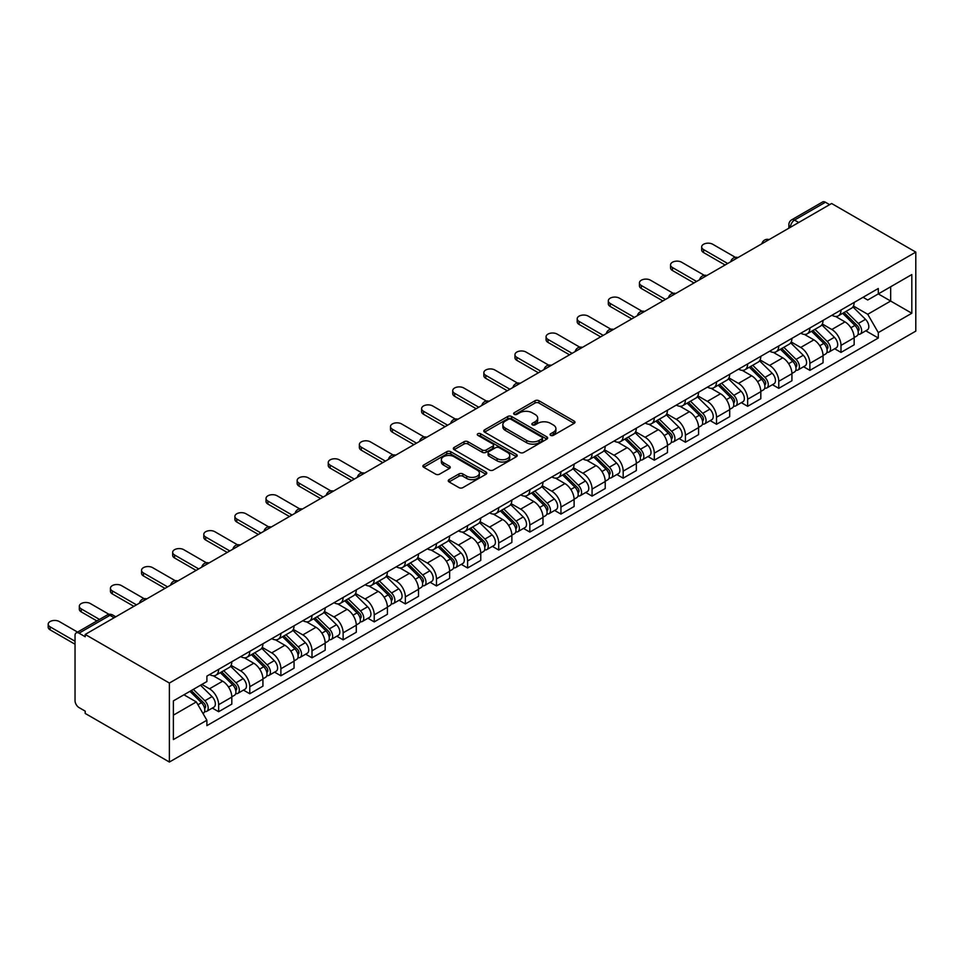 <?xml version="1.0" encoding="UTF-8"?>
<svg xmlns="http://www.w3.org/2000/svg" width="964" height="964" viewBox="0 0 964 964"><rect width="100%" height="100%" fill="white"/><g stroke="black" fill="none" stroke-linecap="round" stroke-linejoin="round"><path stroke-width="1.45" d="M550.625 435.354A1.94 1.121 0 0 0 553.372 435.354L574.17 423.353A2.772 1.603 0 0 0 574.978 422.22A2.772 1.603 0 0 0 574.17 421.087L538.924 400.735A2.772 1.603 0 0 0 535.008 400.735L514.21 412.749A1.94 1.121 0 0 0 513.643 413.544A1.94 1.121 0 0 0 514.21 414.339A1.94 1.121 0 0 0 516.945 414.339L519.644 412.785A8.857 5.121 0 0 1 532.176 412.785L535.104 414.472A8.857 5.121 0 0 1 537.707 418.087A8.857 5.121 0 0 1 535.104 421.714L532.417 423.268A1.94 1.121 0 0 0 531.851 424.052A1.94 1.121 0 0 0 532.417 424.847A1.94 1.121 0 0 0 535.165 424.847L537.852 423.292A8.857 5.121 0 0 1 550.384 423.292L553.324 424.991A8.857 5.121 0 0 1 555.915 428.606A8.857 5.121 0 0 1 553.324 432.221L550.625 433.776A1.94 1.121 0 0 0 550.058 434.571A1.94 1.121 0 0 0 550.625 435.354L550.625 433.776M449.055 479.638A2.772 1.603 0 0 0 448.248 480.771A2.772 1.603 0 0 0 449.055 481.904L458.948 487.615A2.772 1.603 0 0 0 462.865 487.615L485.964 474.276A2.772 1.603 0 0 0 486.772 473.143A2.772 1.603 0 0 0 485.964 472.011L450.718 451.67A2.772 1.603 0 0 0 446.802 451.67L423.702 465.01A2.772 1.603 0 0 0 422.895 466.13A2.772 1.603 0 0 0 423.702 467.263L435.644 474.155A2.772 1.603 0 0 0 439.56 474.155L449.453 468.456A2.772 1.603 0 0 0 450.26 467.323A2.772 1.603 0 0 0 449.453 466.19L443.524 462.768A7.411 4.278 0 0 1 441.355 459.744A7.411 4.278 0 0 1 445.934 455.791A7.411 4.278 0 0 1 454.008 456.719L477.204 470.119A7.411 4.278 0 0 1 479.373 473.143A7.411 4.278 0 0 1 474.806 477.096A7.411 4.278 0 0 1 466.733 476.168L462.865 473.939A2.772 1.603 0 0 0 458.948 473.939L449.055 479.638L449.055 481.904M169.387 683.042L85.206 634.445L831.619 203.5L915.8 252.098L169.387 683.042L169.387 762.042L915.8 331.11L915.8 252.098M519.837 452.453A2.772 1.603 0 0 0 523.753 452.453L546.853 439.114A2.772 1.603 0 0 0 547.673 437.981A2.772 1.603 0 0 0 546.853 436.861L511.619 416.508A2.772 1.603 0 0 0 507.703 416.508L484.591 429.848A2.772 1.603 0 0 0 483.783 430.98A2.772 1.603 0 0 0 484.591 432.113L519.837 452.453M478.614 435.776A1.94 1.121 0 0 1 480.578 436.053L516.379 456.719L493.303 470.034A2.772 1.603 0 0 1 489.387 470.034L454.152 449.682L464.033 444.018L464.033 441.717L454.152 447.429A2.772 1.603 0 0 0 453.333 448.561A2.772 1.603 0 0 0 454.152 449.682L454.152 447.429M464.033 444.018A2.772 1.603 0 0 1 467.95 444.018L467.95 441.717A2.772 1.603 0 0 0 464.033 441.717M467.95 441.717L482.241 449.971A2.772 1.603 0 0 0 486.157 449.971L492.724 446.187A2.772 1.603 0 0 0 493.532 445.055A2.772 1.603 0 0 0 492.724 443.922L477.843 435.33A1.94 1.121 0 0 1 477.276 434.535A1.94 1.121 0 0 1 478.469 433.511A1.94 1.121 0 0 1 480.578 433.752L516.415 454.43A2.772 1.603 0 0 1 517.222 455.562A2.772 1.603 0 0 1 516.415 456.695L516.415 454.43M85.206 634.445L85.206 636.746L79.024 633.179A5.639 3.254 -120 0 0 76.204 632.89A5.639 3.254 -120 0 0 75.035 635.481L75.035 700.659A5.639 3.254 -120 0 0 79.024 707.576L85.206 711.143L85.206 713.444L169.387 762.042M798.71 222.503L794.517 220.081A5.639 3.254 60 0 0 791.697 219.804L822.617 201.958A5.639 3.254 60 0 1 825.437 202.235L794.517 220.081A5.639 3.254 120 0 0 790.528 226.998L790.528 227.227M829.63 204.657L825.437 202.235M840.994 310.034A12.978 7.495 60 0 1 838.306 315.855L851.477 308.251A12.978 7.495 -120 0 0 854.164 302.431M822.316 324L831.824 329.495A12.978 7.495 60 0 1 840.994 345.389L854.164 337.786A12.978 7.495 -120 0 0 844.982 321.892L835.571 316.445M854.164 337.786L854.164 344.811L840.994 352.414L834.691 348.763M838.306 315.855A12.978 7.495 60 0 1 831.92 315.264M840.994 345.389L840.994 352.414M809.881 327.989A12.978 7.495 60 0 1 807.193 333.821L820.364 326.218A12.978 7.495 -120 0 0 823.051 320.397M803.566 366.73L809.881 370.369L823.051 362.777L823.051 355.752A12.978 7.495 -120 0 0 813.869 339.858L804.446 334.412M807.193 333.821A12.978 7.495 60 0 1 800.807 333.231M791.203 341.967L800.71 347.462A12.978 7.495 60 0 1 809.881 363.344L809.881 370.369M778.767 345.956A12.978 7.495 60 0 1 776.08 351.788L789.239 344.184A12.978 7.495 -120 0 0 791.926 338.364M772.453 384.696L778.767 388.335L791.926 380.744L791.926 373.719A12.978 7.495 -120 0 0 782.756 357.825L773.333 352.378M776.08 351.788A12.978 7.495 60 0 1 769.694 351.197M760.078 359.933L769.585 365.416A12.978 7.495 60 0 1 778.767 381.31L778.767 388.335M747.642 363.922A12.978 7.495 60 0 1 744.955 369.754L758.126 362.151A12.978 7.495 -120 0 0 760.813 356.319M741.34 402.663L747.642 406.302L760.813 398.71L760.813 391.685A12.978 7.495 -120 0 0 751.631 375.791L742.208 370.345M744.955 369.754A12.978 7.495 60 0 1 738.569 369.164M728.965 377.9L738.472 383.383A12.978 7.495 60 0 1 747.642 399.277L747.642 406.302M716.529 381.889A12.978 7.495 60 0 1 713.842 387.721L727.013 380.117A12.978 7.495 -120 0 0 729.7 374.285M710.215 420.629L716.529 424.268L729.7 416.665L729.7 409.64A12.978 7.495 -120 0 0 720.518 393.758L711.095 388.311M713.842 387.721A12.978 7.495 60 0 1 707.456 387.13M697.84 395.867L707.359 401.349A12.978 7.495 60 0 1 716.529 417.243L716.529 424.268M685.416 399.855A12.978 7.495 60 0 1 682.729 405.675L695.888 398.084A12.978 7.495 -120 0 0 698.575 392.252M679.102 438.596L685.416 442.235L698.575 434.631L698.575 427.606A12.978 7.495 -120 0 0 689.405 411.712L679.981 406.278M682.729 405.675A12.978 7.495 60 0 1 676.342 405.097M666.726 413.833L676.234 419.316A12.978 7.495 60 0 1 685.416 435.21L685.416 442.235M654.291 417.822A12.978 7.495 60 0 1 651.604 423.642L664.774 416.05A12.978 7.495 -120 0 0 667.462 410.218M647.977 456.562L654.291 460.202L667.462 452.598L667.462 445.573A12.978 7.495 -120 0 0 658.279 429.679L648.856 424.244M651.604 423.642A12.978 7.495 60 0 1 645.217 423.063M635.613 431.8L645.121 437.282A12.978 7.495 60 0 1 654.291 453.176L654.291 460.202M623.178 435.788A12.978 7.495 60 0 1 620.491 441.608L633.649 434.005A12.978 7.495 -120 0 0 636.336 428.185M616.864 474.517L623.178 478.168L636.348 470.565L636.348 463.539A12.978 7.495 -120 0 0 627.166 447.645L617.743 442.211M620.491 441.608A12.978 7.495 60 0 1 614.104 441.03M604.488 449.754L614.008 455.249A12.978 7.495 60 0 1 623.178 471.143L623.178 478.168M592.065 453.755A12.978 7.495 60 0 1 589.378 459.575L602.536 451.971A12.978 7.495 -120 0 0 605.223 446.151M585.751 492.483L592.065 496.135L605.223 488.531L605.223 481.506A12.978 7.495 -120 0 0 596.053 465.612L586.63 460.177M589.378 459.575A12.978 7.495 60 0 1 582.979 458.997M573.375 467.721L582.883 473.216A12.978 7.495 60 0 1 592.065 489.11L592.065 496.135M560.94 471.721A12.978 7.495 60 0 1 558.252 477.542L571.423 469.938A12.978 7.495 -120 0 0 574.11 464.118M554.625 510.45L560.94 514.101L574.11 506.498L574.11 499.473A12.978 7.495 -120 0 0 564.928 483.579L555.505 478.144M558.252 477.542A12.978 7.495 60 0 1 551.866 476.951M542.262 485.687L551.769 491.182A12.978 7.495 60 0 1 560.94 507.076L560.94 514.101M529.826 489.688A12.978 7.495 60 0 1 527.139 495.508L540.298 487.904A12.978 7.495 -120 0 0 542.985 482.084M523.512 528.417L529.826 532.068L542.985 524.464L542.985 517.439A12.978 7.495 -120 0 0 533.815 501.545L524.392 496.099M527.139 495.508A12.978 7.495 60 0 1 520.753 494.918M511.137 503.654L520.644 509.149A12.978 7.495 60 0 1 529.826 525.043L529.826 532.068M498.713 507.642A12.978 7.495 60 0 1 496.026 513.475L509.185 505.871A12.978 7.495 -120 0 0 511.872 500.051M492.399 546.383L498.713 550.034L511.872 542.431L511.872 535.406A12.978 7.495 -120 0 0 502.702 519.512L493.279 514.065M496.026 513.475A12.978 7.495 60 0 1 489.628 512.884M480.024 521.62L489.531 527.115A12.978 7.495 60 0 1 498.713 543.009L498.713 550.034M467.588 525.609A12.978 7.495 60 0 1 464.901 531.441L478.072 523.838A12.978 7.495 -120 0 0 480.759 518.017M461.274 564.35L467.588 567.989L480.759 560.397L480.759 553.372A12.978 7.495 -120 0 0 471.577 537.478L462.154 532.032M464.901 531.441A12.978 7.495 60 0 1 458.515 530.851M448.911 539.587L458.418 545.082A12.978 7.495 60 0 1 467.588 560.964L467.588 567.989M436.475 543.576A12.978 7.495 60 0 1 433.788 549.408L446.947 541.804A12.978 7.495 -120 0 0 449.634 535.984M430.161 582.316L436.475 585.955L449.634 578.364L449.634 571.339A12.978 7.495 -120 0 0 440.464 555.445L431.041 549.998M433.788 549.408A12.978 7.495 60 0 1 427.401 548.817M417.786 557.553L427.293 563.036A12.978 7.495 60 0 1 436.475 578.93L436.475 585.955M405.35 561.542A12.978 7.495 60 0 1 402.675 567.374L415.833 559.771A12.978 7.495 -120 0 0 418.521 553.938M399.048 600.283L405.362 603.922L418.521 596.318L418.521 589.293A12.978 7.495 -120 0 0 409.351 573.411L399.927 567.965M402.675 567.374A12.978 7.495 60 0 1 396.276 566.784M386.672 575.52L396.18 581.003A12.978 7.495 60 0 1 405.362 596.897L405.362 603.922M374.237 579.509A12.978 7.495 60 0 1 371.55 585.341L384.72 577.737A12.978 7.495 -120 0 0 387.408 571.905M367.923 618.249L374.237 621.888L387.408 614.285L387.408 607.26A12.978 7.495 -120 0 0 378.225 591.378L368.802 585.931M371.55 585.341A12.978 7.495 60 0 1 365.163 584.75M355.559 593.487L365.067 598.969A12.978 7.495 60 0 1 374.237 614.863L374.237 621.888M343.124 597.475A12.978 7.495 60 0 1 340.437 603.295L353.595 595.704A12.978 7.495 -120 0 0 356.282 589.872M336.81 636.216L343.124 639.855L356.282 632.251L356.282 625.226A12.978 7.495 -120 0 0 347.112 609.332L337.689 603.898M340.437 603.295A12.978 7.495 60 0 1 334.05 602.717M324.434 611.453L333.942 616.936A12.978 7.495 60 0 1 343.124 632.83L343.124 639.855M311.999 615.442A12.978 7.495 60 0 1 309.311 621.262L322.482 613.67A12.978 7.495 -120 0 0 325.169 607.838M305.696 654.182L311.999 657.822L325.169 650.218L325.169 643.193A12.978 7.495 -120 0 0 315.999 627.299L306.576 621.864M309.311 621.262A12.978 7.495 60 0 1 302.925 620.683M293.321 629.42L302.829 634.902A12.978 7.495 60 0 1 311.999 650.796L311.999 657.822M280.886 633.408A12.978 7.495 60 0 1 278.198 639.228L291.369 631.625A12.978 7.495 -120 0 0 294.056 625.805M274.571 672.137L280.886 675.788L294.056 668.185L294.056 661.159A12.978 7.495 -120 0 0 284.874 645.265L275.451 639.831M278.198 639.228A12.978 7.495 60 0 1 271.812 638.65M262.208 647.374L271.715 652.869A12.978 7.495 60 0 1 280.886 668.763L280.886 675.788M249.772 651.375A12.978 7.495 60 0 1 247.085 657.195L260.244 649.591A12.978 7.495 -120 0 0 262.931 643.771M243.458 690.104L249.772 693.755L262.931 686.151L262.931 679.126A12.978 7.495 -120 0 0 253.761 663.232L244.338 657.797M247.085 657.195A12.978 7.495 60 0 1 240.699 656.617M231.083 665.341L240.59 670.836A12.978 7.495 60 0 1 249.772 686.73L249.772 693.755M218.647 669.341A12.978 7.495 60 0 1 215.96 675.161L229.131 667.558A12.978 7.495 -120 0 0 231.818 661.738M212.345 708.07L218.647 711.721L231.818 704.118L231.818 697.093A12.978 7.495 -120 0 0 222.648 681.199L213.225 675.764M215.96 675.161A12.978 7.495 60 0 1 209.574 674.571M201.898 684.428L209.477 688.802A12.978 7.495 60 0 1 218.647 704.696L218.647 711.721M863.045 297.298L867.733 300.009L911.811 274.559L890.664 286.766L890.664 301.045L867.733 314.288L853.429 306.034M173.375 715.168L196.307 701.925L206.886 720.241L173.375 739.581L173.375 700.888L206.886 681.548L206.886 676.126L878.3 288.489L878.3 293.912L911.811 313.252L878.3 332.604L867.733 314.288M911.811 274.559L911.811 313.252M206.886 720.241L206.886 725.651L878.3 338.015L878.3 332.604M196.307 701.925L183.943 694.791M865.805 330.797L878.3 338.015M551.396 435.632L553.324 434.523A8.857 5.121 0 0 0 555.915 430.908L555.915 428.606M537.707 418.087L537.707 420.4A8.857 5.121 0 0 1 535.104 424.015L533.188 425.124M574.134 423.365L538.924 403.048A2.772 1.603 0 0 0 535.008 403.048L514.981 414.604M546.817 439.138L511.619 418.81A2.772 1.603 0 0 0 507.703 418.81L484.627 432.125M541.961 438.777A1.94 1.121 0 0 0 542.527 437.981A1.94 1.121 0 0 0 541.961 437.198L511.028 419.34A1.94 1.121 0 0 0 508.281 419.34L505.449 420.979A8.857 5.121 0 0 0 502.847 424.594A8.857 5.121 0 0 0 505.449 428.209L526.597 440.415A8.857 5.121 0 0 0 539.129 440.415L541.961 438.777L541.961 441.078A1.94 1.121 0 0 0 542.527 440.295L542.527 437.981M502.847 424.594L502.847 426.895A8.857 5.121 0 0 0 505.449 430.51L505.449 428.209M541.961 441.078L539.129 442.717A8.857 5.121 0 0 1 526.597 442.717L505.449 430.51M467.95 444.018L482.241 452.273A2.772 1.603 0 0 0 486.157 452.273L492.724 448.489A2.772 1.603 0 0 0 493.532 447.356L493.532 445.055M497.075 458.527A7.411 4.278 0 0 0 505.148 459.454A7.411 4.278 0 0 0 509.727 455.514A7.411 4.278 0 0 0 507.558 452.49L499.376 447.766A2.772 1.603 0 0 0 495.46 447.766L488.905 451.55A2.772 1.603 0 0 0 488.097 452.682A2.772 1.603 0 0 0 488.905 453.815L497.075 458.527L497.075 460.84A7.411 4.278 0 0 0 505.148 461.768A7.411 4.278 0 0 0 509.727 457.816L509.727 455.514M488.097 452.682L488.097 454.984A2.772 1.603 0 0 0 488.905 456.117L488.905 453.815M497.075 460.84L488.905 456.117M479.373 473.143L479.373 475.445A7.411 4.278 0 0 1 474.806 479.397A7.411 4.278 0 0 1 466.733 478.469L462.865 476.24A2.772 1.603 0 0 0 458.948 476.24L449.091 481.928M441.355 459.744L441.355 462.045A7.411 4.278 0 0 0 443.524 465.07L443.524 462.768M449.417 468.468L443.524 465.07M485.928 474.3L450.718 453.972A2.772 1.603 0 0 0 446.802 453.972L423.738 467.287M842.669 313.336L854.935 325.434A7.049 4.073 60 0 1 856.791 336.002L854.164 337.521M845.115 315.746L850.32 318.747M735.399 257.352L712.745 244.266A6.483 3.748 -0 0 0 705.672 243.458A6.483 3.748 -0 0 0 701.659 246.917A6.483 3.748 -0 0 0 703.563 249.568L727.7 263.497M844.03 312.553L857.454 325.796A3.386 1.952 60 0 1 858.346 330.869A3.386 1.952 60 0 1 858.044 330.989M846.067 311.372L858.322 323.47A7.049 4.073 60 0 1 860.189 334.05A7.049 4.073 60 0 1 858.056 334.267M852.923 306.913L865.503 319.325A7.049 4.073 60 0 1 867.359 329.893L860.189 334.05M725.109 265.004L703.563 252.568A6.483 3.748 180 0 1 701.659 249.917L701.659 246.917M811.555 331.303L823.81 343.389A7.049 4.073 60 0 1 825.678 353.969L823.039 355.487M814.002 333.713L819.195 336.713M704.286 275.318L681.62 262.232A6.483 3.748 -0 0 0 674.547 261.425A6.483 3.748 -0 0 0 670.546 264.883A6.483 3.748 -0 0 0 672.45 267.534L696.586 281.464M812.917 330.519L826.341 343.762A3.386 1.952 60 0 1 827.233 348.835A3.386 1.952 60 0 1 826.919 348.956M814.942 329.339L827.208 341.437A7.049 4.073 60 0 1 829.064 352.005A7.049 4.073 60 0 1 826.931 352.234M821.81 324.88L834.39 337.292A7.049 4.073 60 0 1 836.246 347.859L829.064 352.005M693.984 282.97L672.45 270.523A6.483 3.748 180 0 1 670.546 267.884L670.546 264.883M780.442 349.269L792.697 361.355A7.049 4.073 60 0 1 794.553 371.935L791.926 373.454M782.889 351.679L788.082 354.68M673.161 293.285L650.507 280.199A6.483 3.748 -0 0 0 643.434 279.391A6.483 3.748 -0 0 0 639.433 282.85A6.483 3.748 -0 0 0 641.325 285.501L665.461 299.43M781.804 348.486L795.228 361.729A3.386 1.952 60 0 1 796.119 366.802A3.386 1.952 60 0 1 795.806 366.923M783.828 347.305L796.083 359.403A7.049 4.073 60 0 1 797.951 369.971A7.049 4.073 60 0 1 795.818 370.2M790.685 342.847L803.265 355.258A7.049 4.073 60 0 1 805.133 365.826L797.951 369.971M662.871 300.937L641.325 288.489A6.483 3.748 180 0 1 639.433 285.85L639.433 282.85M749.317 367.236L761.584 379.322A7.049 4.073 60 0 1 763.44 389.902L760.813 391.42M751.763 369.646L756.957 372.646M642.048 311.252L619.382 298.165A6.483 3.748 -0 0 0 612.321 297.358A6.483 3.748 -0 0 0 608.308 300.816A6.483 3.748 -0 0 0 610.212 303.467L634.348 317.397M750.679 366.441L764.103 379.683A3.386 1.952 60 0 1 764.994 384.769A3.386 1.952 60 0 1 764.693 384.889M752.715 365.272L764.97 377.37A7.049 4.073 60 0 1 766.826 387.938A7.049 4.073 60 0 1 764.705 388.167M759.572 360.813L772.152 373.225A7.049 4.073 60 0 1 774.008 383.793L766.826 387.938M631.757 318.891L610.212 306.456A6.483 3.748 180 0 1 608.308 303.805L608.308 300.816M718.204 385.202L730.459 397.288A7.049 4.073 60 0 1 732.327 407.868L729.688 409.387M720.65 387.612L725.844 390.613M610.935 329.218L588.269 316.132A6.483 3.748 -0 0 0 581.196 315.324A6.483 3.748 -0 0 0 577.195 318.783A6.483 3.748 -0 0 0 579.099 321.434L603.235 335.364M719.566 384.407L732.989 397.65A3.386 1.952 60 0 1 733.881 402.735A3.386 1.952 60 0 1 733.568 402.856M721.59 383.238L733.857 395.336A7.049 4.073 60 0 1 735.713 405.904A7.049 4.073 60 0 1 733.58 406.133M728.459 378.78L741.039 391.191A7.049 4.073 60 0 1 742.895 401.759L735.713 405.904M600.632 336.858L579.099 324.422A6.483 3.748 180 0 1 577.195 321.771L577.195 318.783M687.091 403.157L699.346 415.255A7.049 4.073 60 0 1 701.202 425.835L698.575 427.353M689.537 405.579L694.731 408.579M579.81 347.185L557.156 334.098A6.483 3.748 -0 0 0 550.082 333.291A6.483 3.748 -0 0 0 546.082 336.749A6.483 3.748 -0 0 0 547.974 339.4L572.11 353.33M688.441 402.374L701.864 415.617A3.386 1.952 60 0 1 702.768 420.69A3.386 1.952 60 0 1 702.455 420.822M690.477 401.205L702.732 413.303A7.049 4.073 60 0 1 704.6 423.871A7.049 4.073 60 0 1 702.467 424.1M697.334 396.746L709.914 409.158A7.049 4.073 60 0 1 711.781 419.726L704.6 423.871M569.519 354.824L547.974 342.389A6.483 3.748 180 0 1 546.082 339.738L546.082 336.749M655.966 421.123L668.233 433.222A7.049 4.073 60 0 1 670.088 443.789L667.462 445.308M658.412 423.545L663.606 426.534M548.697 365.151L526.031 352.065A6.483 3.748 -0 0 0 518.969 351.245A6.483 3.748 -0 0 0 514.957 354.716A6.483 3.748 -0 0 0 516.861 357.367L540.997 371.297M657.327 420.34L670.751 433.583A3.386 1.952 60 0 1 671.643 438.656A3.386 1.952 60 0 1 671.342 438.789M659.364 419.171L671.619 431.269A7.049 4.073 60 0 1 673.475 441.837A7.049 4.073 60 0 1 671.354 442.066M666.22 414.713L678.801 427.112A7.049 4.073 60 0 1 680.656 437.692L673.475 441.837M538.406 372.791L516.861 360.355A6.483 3.748 180 0 1 514.957 357.704L514.957 354.716M624.853 439.09L637.108 451.188A7.049 4.073 60 0 1 638.975 461.756L636.336 463.274M627.299 441.5L632.492 444.5M517.584 383.106L494.918 370.031A6.483 3.748 -0 0 0 487.844 369.212A6.483 3.748 -0 0 0 483.844 372.682A6.483 3.748 -0 0 0 485.748 375.321L509.884 389.263M626.214 438.307L639.638 451.55A3.386 1.952 60 0 1 640.53 456.623A3.386 1.952 60 0 1 640.216 456.743M628.239 437.138L640.506 449.224A7.049 4.073 60 0 1 642.361 459.804A7.049 4.073 60 0 1 640.229 460.033M635.107 432.667L647.688 445.079A7.049 4.073 60 0 1 649.543 455.659L642.361 459.804M507.281 390.757L485.748 378.322A6.483 3.748 180 0 1 483.844 375.671L483.844 372.682M593.74 457.057L605.995 469.155A7.049 4.073 60 0 1 607.85 479.723L605.223 481.241M596.174 459.467L601.379 462.467M486.459 401.072L463.805 387.998A6.483 3.748 -0 0 0 456.731 387.179A6.483 3.748 -0 0 0 452.731 390.649A6.483 3.748 -0 0 0 454.622 393.288L478.759 407.23M595.089 456.273L608.513 469.516A3.386 1.952 60 0 1 609.417 474.589A3.386 1.952 60 0 1 609.103 474.71M597.126 455.104L609.381 467.191A7.049 4.073 60 0 1 611.248 477.77A7.049 4.073 60 0 1 609.115 477.999M603.982 450.634L616.562 463.045A7.049 4.073 60 0 1 618.43 473.625L611.248 477.77M476.168 408.724L454.622 396.288A6.483 3.748 180 0 1 452.731 393.637L452.731 390.649M562.615 475.023L574.881 487.121A7.049 4.073 60 0 1 576.737 497.689L574.11 499.207M565.061 477.433L570.254 480.434M455.345 419.039L432.679 405.964A6.483 3.748 -0 0 0 425.618 405.145A6.483 3.748 -0 0 0 421.605 408.603A6.483 3.748 -0 0 0 423.509 411.254L447.645 425.196M563.976 474.24L577.4 487.483A3.386 1.952 60 0 1 578.292 492.556A3.386 1.952 60 0 1 577.99 492.676M566.013 473.071L578.267 485.157A7.049 4.073 60 0 1 580.123 495.737A7.049 4.073 60 0 1 578.002 495.954M572.869 468.6L585.449 481.012A7.049 4.073 60 0 1 587.305 491.592L580.123 495.737M445.055 426.691L423.509 414.255A6.483 3.748 180 0 1 421.605 411.604L421.605 408.603M531.501 492.99L543.756 505.088A7.049 4.073 60 0 1 545.624 515.656L542.985 517.174M533.948 495.4L539.141 498.4M424.22 437.005L401.566 423.931A6.483 3.748 -0 0 0 394.493 423.112A6.483 3.748 -0 0 0 390.492 426.57A6.483 3.748 -0 0 0 392.396 429.221L416.52 443.163M532.863 492.206L546.287 505.449A3.386 1.952 60 0 1 547.178 510.522A3.386 1.952 60 0 1 546.865 510.643M534.887 491.038L547.154 503.124A7.049 4.073 60 0 1 549.01 513.704A7.049 4.073 60 0 1 546.877 513.92M541.756 486.567L554.336 498.978A7.049 4.073 60 0 1 556.192 509.558L549.01 513.704M413.93 444.657L392.396 432.221A6.483 3.748 180 0 1 390.492 429.57L390.492 426.57M500.388 510.956L512.643 523.054A7.049 4.073 60 0 1 514.499 533.622L511.872 535.141M502.822 513.366L508.028 516.367M393.107 454.972L370.453 441.886A6.483 3.748 -0 0 0 363.38 441.078A6.483 3.748 -0 0 0 359.367 444.537A6.483 3.748 -0 0 0 361.271 447.188L385.407 461.117M501.738 510.173L515.162 523.416A3.386 1.952 60 0 1 516.053 528.489A3.386 1.952 60 0 1 515.752 528.609M503.774 508.992L516.029 521.09A7.049 4.073 60 0 1 517.897 531.658A7.049 4.073 60 0 1 515.764 531.887M510.631 504.534L523.211 516.945A7.049 4.073 60 0 1 525.079 527.513L517.897 531.658M382.816 462.624L361.271 450.188A6.483 3.748 180 0 1 359.367 447.537L359.367 444.537M469.263 528.923L481.53 541.009A7.049 4.073 60 0 1 483.386 551.589L480.759 553.107M471.709 531.333L476.903 534.333M361.994 472.938L339.328 459.852A6.483 3.748 -0 0 0 332.267 459.045A6.483 3.748 -0 0 0 328.254 462.503A6.483 3.748 -0 0 0 330.158 465.154L354.294 479.084M470.625 528.139L484.048 541.382A3.386 1.952 60 0 1 484.94 546.455A3.386 1.952 60 0 1 484.639 546.576M472.661 526.959L484.916 539.057A7.049 4.073 60 0 1 486.772 549.625A7.049 4.073 60 0 1 484.651 549.854M479.518 522.5L492.098 534.912A7.049 4.073 60 0 1 493.954 545.479L486.772 549.625M351.703 480.59L330.158 468.143A6.483 3.748 180 0 1 328.254 465.504L328.254 462.503M438.15 546.889L450.405 558.975A7.049 4.073 60 0 1 452.273 569.555L449.634 571.074M440.596 549.299L445.79 552.3M330.869 490.905L308.215 477.819A6.483 3.748 -0 0 0 301.142 477.011A6.483 3.748 -0 0 0 297.141 480.47A6.483 3.748 -0 0 0 299.045 483.121L323.169 497.05M439.512 546.106L452.935 559.349A3.386 1.952 60 0 1 453.827 564.422A3.386 1.952 60 0 1 453.514 564.543M441.536 544.925L453.803 557.023A7.049 4.073 60 0 1 455.659 567.591A7.049 4.073 60 0 1 453.526 567.82M448.405 540.467L460.973 552.878A7.049 4.073 60 0 1 462.841 563.446L455.659 567.591M320.578 498.545L299.045 486.109A6.483 3.748 180 0 1 297.141 483.47L297.141 480.47M407.037 564.856L419.292 576.942A7.049 4.073 60 0 1 421.148 587.522L418.521 589.04M409.471 567.266L414.677 570.266M299.756 508.872L277.102 495.785A6.483 3.748 -0 0 0 270.028 494.978A6.483 3.748 -0 0 0 266.016 498.436A6.483 3.748 -0 0 0 267.92 501.087L292.056 515.017M408.387 564.061L421.81 577.303A3.386 1.952 60 0 1 422.702 582.389A3.386 1.952 60 0 1 422.401 582.509M410.423 562.892L422.678 574.99A7.049 4.073 60 0 1 424.546 585.558A7.049 4.073 60 0 1 422.413 585.787M417.279 558.433L429.86 570.845A7.049 4.073 60 0 1 431.727 581.413L424.546 585.558M289.465 516.511L267.92 504.076A6.483 3.748 180 0 1 266.016 501.425L266.016 498.436M375.912 582.822L388.167 594.909A7.049 4.073 60 0 1 390.034 605.488L387.395 607.007M378.358 585.232L383.552 588.233M268.643 526.838L245.977 513.752A6.483 3.748 -0 0 0 238.903 512.944A6.483 3.748 -0 0 0 234.903 516.403A6.483 3.748 -0 0 0 236.807 519.054L260.943 532.984M377.273 582.027L390.697 595.27A3.386 1.952 60 0 1 391.589 600.355A3.386 1.952 60 0 1 391.276 600.476M379.31 580.858L391.565 592.956A7.049 4.073 60 0 1 393.42 603.524A7.049 4.073 60 0 1 391.3 603.753M386.166 576.4L398.747 588.811A7.049 4.073 60 0 1 400.602 599.379L393.42 603.524M258.352 534.478L236.807 522.042A6.483 3.748 180 0 1 234.903 519.391L234.903 516.403M344.799 600.777L357.054 612.875A7.049 4.073 60 0 1 358.909 623.443L356.282 624.973M347.245 603.199L352.438 606.199M237.518 544.805L214.864 531.718A6.483 3.748 -0 0 0 207.79 530.911A6.483 3.748 -0 0 0 203.79 534.369A6.483 3.748 -0 0 0 205.681 537.02L229.818 550.95M346.16 599.994L359.584 613.237A3.386 1.952 60 0 1 360.476 618.31A3.386 1.952 60 0 1 360.162 618.442M348.185 598.825L360.452 610.923A7.049 4.073 60 0 1 362.307 621.491A7.049 4.073 60 0 1 360.174 621.72M355.053 594.366L367.621 606.778A7.049 4.073 60 0 1 369.489 617.346L362.307 621.491M227.227 552.444L205.681 540.009A6.483 3.748 180 0 1 203.79 537.358L203.79 534.369M313.674 618.743L325.94 630.842A7.049 4.073 60 0 1 327.796 641.409L325.169 642.928M316.12 621.153L321.325 624.154M206.404 562.771L183.75 549.685A6.483 3.748 -0 0 0 176.677 548.865A6.483 3.748 -0 0 0 172.664 552.336A6.483 3.748 -0 0 0 174.568 554.975L198.705 568.917M315.035 617.96L328.459 631.203A3.386 1.952 60 0 1 329.351 636.276A3.386 1.952 60 0 1 329.049 636.409M317.072 616.791L329.327 628.877A7.049 4.073 60 0 1 331.194 639.457A7.049 4.073 60 0 1 329.061 639.686M323.928 612.333L336.508 624.732A7.049 4.073 60 0 1 338.364 635.312L331.194 639.457M196.114 570.411L174.568 557.975A6.483 3.748 180 0 1 172.664 555.324L172.664 552.336M282.56 636.71L294.815 648.808A7.049 4.073 60 0 1 296.683 659.376L294.044 660.894M285.007 639.12L290.2 642.12M175.291 580.726L152.625 567.651A6.483 3.748 -0 0 0 145.552 566.832A6.483 3.748 -0 0 0 141.551 570.302A6.483 3.748 -0 0 0 143.455 572.941L167.591 586.883M283.922 635.927L297.346 649.17A3.386 1.952 60 0 1 298.238 654.243A3.386 1.952 60 0 1 297.924 654.363M285.959 634.758L298.213 646.844A7.049 4.073 60 0 1 300.069 657.424A7.049 4.073 60 0 1 297.936 657.653M292.815 630.287L305.395 642.699A7.049 4.073 60 0 1 307.251 653.279L300.069 657.424M164.989 588.377L143.455 575.942A6.483 3.748 180 0 1 141.551 573.291L141.551 570.302M251.447 654.677L263.702 666.775A7.049 4.073 60 0 1 265.558 677.343L262.931 678.861M253.893 657.087L259.087 660.087M144.166 598.692L121.512 585.618A6.483 3.748 -0 0 0 114.439 584.799A6.483 3.748 -0 0 0 110.438 588.257A6.483 3.748 -0 0 0 112.33 590.908L136.466 604.85M252.809 653.893L266.233 667.136A3.386 1.952 60 0 1 267.124 672.209A3.386 1.952 60 0 1 266.811 672.33M254.833 652.724L267.088 664.811A7.049 4.073 60 0 1 268.956 675.39A7.049 4.073 60 0 1 266.823 675.619M261.69 648.254L274.27 660.665A7.049 4.073 60 0 1 276.138 671.245L268.956 675.39M133.875 606.344L112.33 593.908A6.483 3.748 180 0 1 110.438 591.257L110.438 588.257M220.322 672.643L232.589 684.741A7.049 4.073 60 0 1 234.445 695.309L231.818 696.827M222.768 675.053L227.974 678.054M109.065 614.357L90.399 603.585A6.483 3.748 -0 0 0 83.326 602.765A6.483 3.748 -0 0 0 79.313 606.223A6.483 3.748 -0 0 0 81.217 608.874L99.509 619.442M221.684 671.86L235.108 685.103A3.386 1.952 60 0 1 235.999 690.176A3.386 1.952 60 0 1 235.698 690.296M223.72 670.691L235.975 682.777A7.049 4.073 60 0 1 237.843 693.357A7.049 4.073 60 0 1 235.71 693.574M230.577 666.22L243.157 678.632A7.049 4.073 60 0 1 245.013 689.212L237.843 693.357M96.918 620.937L81.217 611.875A6.483 3.748 180 0 1 79.313 609.224L79.313 606.223M189.944 691.333L201.464 702.708A7.049 4.073 60 0 1 203.332 713.276L202.982 713.481M191.655 693.02L196.849 696.02M77.566 632.107L59.274 621.539A6.483 3.748 -0 0 0 52.201 620.732A6.483 3.748 -0 0 0 48.2 624.19A6.483 3.748 -0 0 0 50.104 626.841L75.035 641.241M191.294 690.537L203.994 703.069A3.386 1.952 60 0 1 204.886 708.142A3.386 1.952 60 0 1 204.573 708.263M193.33 689.368L204.862 700.744A7.049 4.073 60 0 1 206.718 711.324A7.049 4.073 60 0 1 204.585 711.54M200.512 685.223L212.044 696.598A7.049 4.073 60 0 1 213.9 707.166L206.718 711.324M75.035 644.229L50.104 629.841A6.483 3.748 180 0 1 48.2 627.19L48.2 624.19M790.733 227.106L790.528 226.998A5.639 3.254 0 0 1 788.877 224.696L788.877 228.179M249.772 686.73L262.931 679.126M280.886 668.763L294.056 661.159M311.999 650.796L325.169 643.193M343.124 632.83L356.282 625.226M374.237 614.863L387.408 607.26M405.362 596.897L418.521 589.293M436.475 578.93L449.634 571.339M467.588 560.964L480.759 553.372M498.713 543.009L511.872 535.406M529.826 525.043L542.985 517.439M560.94 507.076L574.11 499.473M592.065 489.11L605.223 481.506M623.178 471.143L636.348 463.539M654.291 453.176L667.462 445.573M685.416 435.21L698.575 427.606M716.529 417.243L729.7 409.64M747.642 399.277L760.813 391.685M778.767 381.31L791.926 373.719M809.881 363.344L823.051 355.752M218.647 704.696L231.818 697.093M209.477 688.802L222.648 681.199M240.59 670.836L253.761 663.232M271.715 652.869L284.874 645.265M302.829 634.902L315.999 627.299M333.942 616.936L347.112 609.332M365.067 598.969L378.225 591.378M396.18 581.003L409.351 573.411M427.293 563.036L440.464 555.445M458.418 545.082L471.577 537.478M489.531 527.115L502.702 519.512M520.644 509.149L533.815 501.545M551.769 491.182L564.928 483.579M582.883 473.216L596.053 465.612M614.008 455.249L627.166 447.645M645.121 437.282L658.279 429.679M676.234 419.316L689.405 411.712M707.359 401.349L720.518 393.758M738.472 383.383L751.631 375.791M769.585 365.416L782.756 357.825M800.71 347.462L813.869 339.858M831.824 329.495L844.982 321.892M768.645 239.867A5.639 3.254 120 0 0 766.151 241.301M737.52 257.834A5.639 3.254 120 0 0 735.026 259.268M706.407 275.8A5.639 3.254 120 0 0 703.913 277.234M675.282 293.767A5.639 3.254 120 0 0 672.8 295.201M644.169 311.721A5.639 3.254 120 0 0 641.675 313.167M613.056 329.688A5.639 3.254 120 0 0 610.561 331.134M581.931 347.655A5.639 3.254 120 0 0 579.448 349.101M550.818 365.621A5.639 3.254 120 0 0 548.323 367.067M519.704 383.588A5.639 3.254 120 0 0 517.21 385.022M488.579 401.554A5.639 3.254 120 0 0 486.097 402.988M457.466 419.521A5.639 3.254 120 0 0 454.972 420.955M426.353 437.487A5.639 3.254 120 0 0 423.859 438.921M395.228 455.454A5.639 3.254 120 0 0 392.746 456.888M364.115 473.42A5.639 3.254 120 0 0 361.621 474.854M333.002 491.387A5.639 3.254 120 0 0 330.507 492.821M301.877 509.341A5.639 3.254 120 0 0 299.394 510.787M270.764 527.308A5.639 3.254 120 0 0 268.269 528.754M239.65 545.275A5.639 3.254 120 0 0 237.156 546.721M208.525 563.241A5.639 3.254 120 0 0 206.043 564.687M177.412 581.208A5.639 3.254 120 0 0 174.918 582.642M146.299 599.174A5.639 3.254 120 0 0 143.805 600.608M114.126 617.743L109.944 615.321L79.024 633.179M115.788 616.791L112.764 615.044A5.639 3.254 120 0 0 109.944 615.321A5.639 3.254 60 0 0 107.125 615.044L76.204 632.89M553.324 434.523L553.324 432.221M532.417 424.847L532.417 423.268M535.104 424.015L535.104 421.714M514.21 414.339L514.21 412.749M535.008 403.048L535.008 400.735M538.924 403.048L538.924 400.735M574.17 423.353L574.17 421.087M484.591 432.113L484.591 429.848M507.703 418.81L507.703 416.508M511.619 418.81L511.619 416.508M546.853 439.114L546.853 436.861M526.597 442.717L526.597 440.415M539.129 442.717L539.129 440.415M482.241 452.273L482.241 449.971M486.157 452.273L486.157 449.971M492.724 448.489L492.724 446.187M480.578 436.053L480.578 433.752M458.948 476.24L458.948 473.939M462.865 476.24L462.865 473.939M466.733 478.469L466.733 476.168M449.453 468.456L449.453 466.19M423.702 467.263L423.702 465.01M446.802 453.972L446.802 451.67M450.718 453.972L450.718 451.67M485.964 474.276L485.964 472.011M854.935 325.434L850.887 327.772M859.057 329.314L857.779 330.049M865.503 319.325L858.322 323.47M703.563 252.568L703.563 249.568M823.81 343.389L819.761 345.739M827.931 347.281L826.666 348.016M834.39 337.292L827.208 341.437M672.45 270.523L672.45 267.534M792.697 361.355L788.648 363.693M796.818 365.248L795.541 365.983M803.265 355.258L796.083 359.403M641.325 288.489L641.325 285.501M761.584 379.322L757.535 381.66M765.693 383.214L764.428 383.949M772.152 373.225L764.97 377.37M610.212 306.456L610.212 303.467M730.459 397.288L726.41 399.626M734.58 401.181L733.315 401.916M741.039 391.191L733.857 395.336M579.099 324.422L579.099 321.434M699.346 415.255L695.297 417.593M703.467 419.147L702.19 419.882M709.914 409.158L702.732 413.303M547.974 342.389L547.974 339.4M668.233 433.222L664.172 435.559M672.342 437.114L671.077 437.849M678.801 427.112L671.619 431.269M516.861 360.355L516.861 357.367M637.108 451.188L633.059 453.526M641.229 455.08L639.963 455.815M647.688 445.079L640.506 449.224M485.748 378.322L485.748 375.321M605.995 469.155L601.946 471.492M610.116 473.047L608.838 473.782M616.562 463.045L609.381 467.191M454.622 396.288L454.622 393.288M574.881 487.121L570.821 489.459M578.99 491.013L577.725 491.736M585.449 481.012L578.267 485.157M423.509 414.255L423.509 411.254M543.756 505.088L539.707 507.426M547.877 508.968L546.612 509.703M554.336 498.978L547.154 503.124M392.396 432.221L392.396 429.221M512.643 523.054L508.594 525.392M516.764 526.934L515.487 527.669M523.211 516.945L516.029 521.09M361.271 450.188L361.271 447.188M481.53 541.009L477.469 543.347M485.639 544.901L484.374 545.636M492.098 534.912L484.916 539.057M330.158 468.143L330.158 465.154M450.405 558.975L446.356 561.313M454.526 562.868L453.261 563.603M460.973 552.878L453.803 557.023M299.045 486.109L299.045 483.121M419.292 576.942L415.243 579.28M423.413 580.834L422.136 581.569M429.86 570.845L422.678 574.99M267.92 504.076L267.92 501.087M388.167 594.909L384.118 597.246M392.288 598.801L391.023 599.536M398.747 588.811L391.565 592.956M236.807 522.042L236.807 519.054M357.054 612.875L353.005 615.213M361.175 616.767L359.897 617.502M367.621 606.778L360.452 610.923M205.681 540.009L205.681 537.02M325.94 630.842L321.892 633.179M330.062 634.734L328.784 635.469M336.508 624.732L329.327 628.877M174.568 557.975L174.568 554.975M294.815 648.808L290.767 651.146M298.936 652.7L297.671 653.435M305.395 642.699L298.213 646.844M143.455 575.942L143.455 572.941M263.702 666.775L259.653 669.112M267.823 670.667L266.546 671.39M274.27 660.665L267.088 664.811M112.33 593.908L112.33 590.908M232.589 684.741L228.54 687.079M236.71 688.621L235.433 689.356M243.157 678.632L235.975 682.777M81.217 611.875L81.217 608.874M201.464 702.708L197.933 704.744M205.585 706.588L204.32 707.323M212.044 696.598L204.862 700.744M50.104 629.841L50.104 626.841M769.115 239.59A5.639 5.639 0 0 0 761.885 243.772M738.002 257.557A5.639 5.639 0 0 0 730.76 261.738M706.889 275.523A5.639 5.639 0 0 0 699.647 279.705M675.764 293.49A5.639 5.639 0 0 0 668.534 297.659M644.651 311.456A5.639 5.639 0 0 0 637.409 315.626M613.538 329.411A5.639 5.639 0 0 0 606.296 333.592M582.413 347.377A5.639 5.639 0 0 0 575.171 351.559M551.3 365.344A5.639 5.639 0 0 0 544.058 369.525M520.174 383.311A5.639 5.639 0 0 0 512.944 387.492M489.061 401.277A5.639 5.639 0 0 0 481.819 405.458M457.948 419.244A5.639 5.639 0 0 0 450.706 423.425M426.823 437.21A5.639 5.639 0 0 0 419.593 441.392M395.71 455.177A5.639 5.639 0 0 0 388.468 459.358M364.597 473.143A5.639 5.639 0 0 0 357.355 477.325M333.472 491.11A5.639 5.639 0 0 0 326.242 495.279M302.359 509.076A5.639 5.639 0 0 0 295.117 513.246M271.245 527.031A5.639 5.639 0 0 0 264.003 531.212M240.12 544.997A5.639 5.639 0 0 0 232.89 549.179M209.007 562.964A5.639 5.639 0 0 0 201.765 567.145M177.894 580.931A5.639 5.639 0 0 0 170.652 585.112M146.769 598.897A5.639 5.639 0 0 0 139.539 603.078M112.764 615.044A5.639 5.639 0 0 0 107.125 615.044M791.697 219.804A5.639 5.639 0 0 0 788.877 224.696"/></g></svg>
